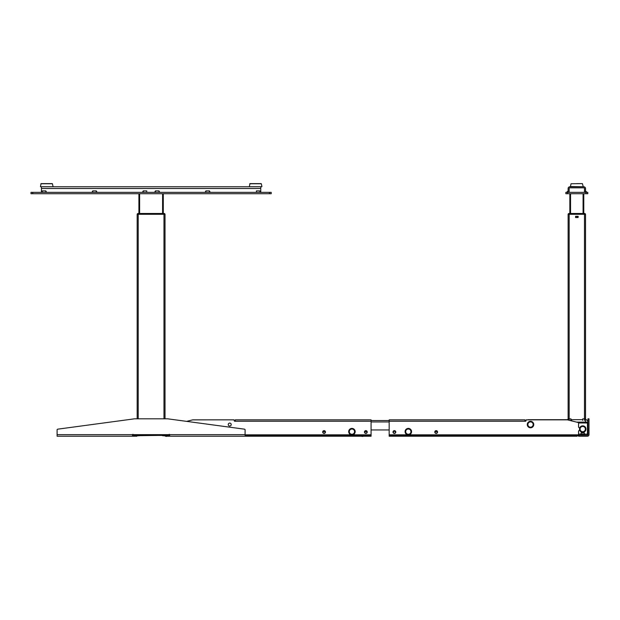 <?xml version="1.0" encoding="UTF-8"?>
<svg xmlns="http://www.w3.org/2000/svg" width="620" height="620" viewBox="0 0 620 620"><rect width="100%" height="100%" fill="white"/><g stroke="black" fill="none" stroke-linecap="round" stroke-linejoin="round"><path stroke-width="0.93" d="M164.974 214.109L137.229 214.04A1.046 1.046 0 0 1 138.151 213.481A1.046 1.046 0 0 0 137.229 214.04A1.046 1.046 0 0 1 138.151 213.481L138.361 214.04L163.843 214.04L164.052 213.481A1.046 1.046 0 0 1 164.974 214.04L164.974 214.109M163.843 213.481L164.052 213.481A1.046 1.046 0 0 1 164.974 214.04A1.046 1.046 0 0 0 164.052 213.481L138.361 213.481M138.919 214.109L163.285 214.109M164.331 434.643L164.331 435.341L166.772 435.341L166.772 434.643L166.772 435.341L135.439 435.341L135.439 434.643M165.897 435.341L165.897 434.643L165.897 435.341M138.082 435.689L164.122 435.341M166.563 435.449L138.082 435.341M138.919 193.742L138.919 213.481M163.285 193.742L163.285 213.481M137.175 418.81L137.175 214.28L165.029 214.28L165.029 418.81M584.335 213.481L584.544 213.481A1.046 1.046 0 0 1 585.466 214.04L569.3 214.109L585.466 214.109L584.335 214.109L584.335 213.481L569.3 213.481L569.3 214.04L568.168 214.04L569.3 214.109L568.168 214.04A1.046 1.046 0 0 1 569.09 213.481A1.046 1.046 0 0 0 568.168 214.04A1.046 1.046 0 0 1 569.09 213.481L569.09 213.481M587.954 429.172L589 429.172L589 418.81L587.954 418.81L587.954 434.643A0.519 0.519 0 0 1 587.435 435.17L578.553 435.17L578.553 434.124L581.041 434.124M528.604 419.849L528.604 419.678A2.433 2.433 0 0 0 527.697 419.849L526.163 419.849L525.993 420.724A0.519 0.519 0 0 1 525.466 421.243L524.946 421.243L524.946 419.849L389.174 419.849L389.174 434.821L407.658 434.821M528.604 419.678L569.16 419.678M578.553 435.341L577.166 435.341M585.52 422.987L585.52 422.111L587.954 422.111A2.433 2.433 0 0 0 585.52 419.678L585.52 214.28L584.474 214.28L584.474 418.88L585.52 418.88L586.101 419.748M577.166 435.449L578.553 435.449M578.553 435.689L577.166 435.689M578.212 216.473L578.034 217.558L575.6 217.558L575.6 216.303L578.034 216.303M569.85 193.742L569.85 213.481L569.85 193.742M583.079 193.742L583.079 213.481M570.547 193.742L570.547 213.481M583.777 193.742L583.777 213.481L583.777 193.742M568.114 419.678L568.114 214.28L568.114 418.88L569.16 418.88L569.16 214.28L568.114 214.28L584.474 214.28M571.547 419.678L582.73 419.678M577.863 217.558L577.863 216.496L575.771 216.496L575.771 217.558M569.16 420.259L569.16 418.88L570.896 418.88L571.593 420.128M567.579 419.678L568.114 418.88M582.73 420.445L582.73 418.88L584.474 418.88L584.474 420.445M168.097 435.472A0.698 0.698 0 0 1 167.64 434.821A0.698 0.698 0 0 0 168.097 435.472A0.698 0.698 0 0 1 167.64 434.821L166.943 434.643M134.563 434.821L135.261 434.821L134.563 434.821A0.698 0.698 0 0 1 134.106 435.472A0.698 0.698 0 0 0 134.563 434.891L134.455 434.884M139.159 435.689L135.199 435.868L135.207 434.992M137.206 435.868L137.214 434.992L137.206 435.868L139.748 435.689M135.656 435.868L136.292 435.875L135.656 435.868A1.395 1.395 0 0 1 135.641 435.883M136.772 436.209L135.641 436.209L136.942 435.868M135.261 434.643L135.261 434.821A1.395 1.395 0 0 1 133.874 436.216L132.51 436.216A2.093 2.093 0 0 0 134.532 434.643M169.12 436.216L167.462 436.216A1.395 1.395 0 0 1 166.548 435.868A1.395 1.395 0 0 0 167.462 436.216L169.12 436.131M166.997 435.209A1.395 1.395 0 0 0 168.338 436.216A1.395 1.395 0 0 1 166.943 434.821M164.998 435.17L164.331 435.17M165.912 435.875L167.005 435.868L165.005 435.868L164.998 434.992L166.997 434.992L166.997 435.519M162.456 435.689L165.005 435.868L164.998 434.992L164.331 434.992L164.99 434.643M135.207 435.519L136.292 435.875L135.641 435.868M166.571 436.387L165.439 436.209L166.571 436.387M135.462 436.007A1.395 1.395 0 0 1 134.742 436.216L133.091 436.216M168.787 434.643A1.046 1.046 0 0 0 169.694 435.17A1.046 1.046 0 0 1 168.896 434.798M57.11 429.861L57.11 434.643L132.51 434.643L132.51 436.216L57.11 436.216L57.11 429.861A0.698 0.698 0 0 1 57.714 429.172L134.563 418.81L167.64 418.81L186.659 421.368L192.719 419.856L186.659 421.368M132.51 434.643L169.694 434.643L169.694 436.216A2.093 2.093 0 0 1 167.671 434.643A2.093 2.093 0 0 0 169.694 436.216L371.078 436.216L371.078 435.519L245.094 435.519M167.64 418.81L244.497 429.172A0.698 0.698 0 0 1 245.094 429.861L245.094 436.216M133.416 434.643A1.046 1.046 0 0 1 132.51 435.17M229.733 423.072A1.48 1.48 0 0 1 231.213 424.553A1.48 1.48 0 0 1 229.733 426.033A1.48 1.48 0 0 1 228.253 424.553A1.48 1.48 0 0 1 229.733 423.072M192.758 419.849L234.089 419.849L192.719 419.856M234.259 420.027L234.259 420.724A0.519 0.519 0 0 0 234.786 421.243A0.519 0.519 0 0 1 234.259 420.724A0.519 0.519 0 0 0 234.786 421.243A0.519 0.519 0 0 1 234.259 420.724L234.089 419.849M234.786 421.243L235.306 421.243L235.306 419.849L371.078 419.849L371.078 435.519M365.854 430.644A1.395 1.395 0 0 1 367.242 432.032A1.395 1.395 0 0 1 365.854 433.427A1.395 1.395 0 0 1 364.459 432.032A1.395 1.395 0 0 1 365.854 430.644M324.074 430.644A1.395 1.395 0 0 1 325.469 432.032A1.395 1.395 0 0 1 324.074 433.427A1.395 1.395 0 0 1 322.687 432.032A1.395 1.395 0 0 1 324.074 430.644M364.978 433.124L364.978 433.031A1.325 1.325 0 0 0 366.722 433.031L366.722 433.124M326.98 436.216L328.089 436.216M325.136 431.582L323.02 431.582A1.147 1.147 0 0 0 324.074 433.186A1.147 1.147 0 0 0 325.136 431.582L323.02 431.582M362.948 436.387L361.84 436.387L362.948 436.387M366.908 431.582L364.793 431.582A1.147 1.147 0 0 0 365.854 433.186A1.147 1.147 0 0 0 366.908 431.582M394.397 433.427A1.395 1.395 0 0 1 393.003 432.032A1.395 1.395 0 0 1 394.397 430.644A1.395 1.395 0 0 1 395.793 432.032A1.395 1.395 0 0 1 394.397 433.427M408.991 434.821L578.553 434.821M391.267 435.519L391.267 436.216L389.174 436.216L389.174 435.519L577.166 435.519L577.166 436.216L575.073 436.216L577.166 436.216M391.267 436.216L575.073 436.216L575.073 435.519L577.166 435.519L577.166 434.821M389.174 435.519L389.174 434.821M389.174 419.849L524.946 419.849M580.041 422.987L567.486 419.849L526.163 419.849M436.17 430.644A1.395 1.395 0 0 1 437.565 432.032A1.395 1.395 0 0 1 436.17 433.427A1.395 1.395 0 0 1 434.783 432.032A1.395 1.395 0 0 1 436.17 430.644M587.605 434.473L587.605 425.072L587.435 434.775M587.605 425.072A1.604 1.604 0 0 0 587.435 424.344M525.993 420.724L525.993 420.027L525.993 420.724A0.519 0.519 0 0 1 525.466 421.243A0.519 0.519 0 0 0 525.993 420.724M520.591 419.849L519.723 419.849L520.591 419.849M395.265 433.124L395.265 433.031A1.325 1.325 0 0 1 393.529 433.031L393.529 433.124M431.985 436.216L433.271 436.216M395.723 432.032A1.325 1.325 0 0 1 394.397 433.357A1.325 1.325 0 0 1 393.235 431.404L395.56 431.404A1.325 1.325 0 0 1 395.723 432.032M437.495 432.032A1.325 1.325 0 0 1 436.17 433.357A1.325 1.325 0 0 1 435.007 431.404L435.116 431.582A1.147 1.147 0 0 0 436.17 433.186A1.147 1.147 0 0 0 437.232 431.582L437.34 431.404A1.325 1.325 0 0 1 437.495 432.032M435.116 431.582L437.232 431.582M435.007 431.404L437.34 431.404M389.174 429.947L371.078 429.947L389.174 429.947M371.078 420.546L389.174 420.546M581.583 432.838L584.381 433L581.583 432.977M584.428 434.124L587.435 434.124L587.435 422.987L579.25 422.987A0.698 0.698 0 0 0 578.553 423.677L578.553 426.901A0.698 0.698 0 0 0 579.25 427.599L579.855 427.599M579.855 430.559L579.25 430.559A0.698 0.698 0 0 0 578.553 431.249L578.553 434.124M587.435 434.124L587.435 435.17M578.553 435.17L578.553 436.216L587.435 436.216A1.566 1.566 0 0 0 589 434.643L589 429.861L587.954 429.861M581.095 432.977L581.041 434.271L584.428 434.271L584.435 435.17L581.041 434.845L581.041 434.271M584.373 432.977L584.428 434.271L584.373 432.977M269.467 193.742L271.204 193.742L269.467 193.742L271.204 193.742L271.204 192.355L31 192.355L32.744 192.355L32.744 193.742L269.467 193.742L269.467 192.355L271.204 192.355L269.467 192.355M249.767 183.752L261.315 183.752L249.938 183.613L249.333 186.744L261.749 186.744M40.889 183.752L52.437 183.752L41.059 183.613L40.455 186.744L52.87 186.744M45.795 192.355L45.795 190.875L42.315 190.875L41.447 192.355L41.447 186.783L260.764 186.783L260.764 192.355L259.888 190.875L256.409 190.875L256.409 192.355M271.204 193.742L271.204 192.355L271.204 193.742M31 193.742L32.744 193.742L31 193.742L31 192.355L31 193.742M205.065 192.355L205.933 190.875L205.933 192.355M209.413 192.355L209.413 190.875L205.933 190.875M209.413 190.875L210.281 192.355M154.582 192.355L155.457 190.875L155.457 192.355M158.937 192.355L158.937 190.875L155.457 190.875M158.937 190.875L159.805 192.355M146.754 192.355L146.754 190.875L143.267 190.875L143.267 192.355M142.399 192.355L143.267 190.875M91.923 192.355L92.791 190.875L92.791 192.355M96.27 192.355L96.27 190.875L92.791 190.875M96.27 190.875L97.146 192.355M45.795 190.875L46.663 192.355M261.315 183.752L261.919 186.535M249.938 183.613L261.144 183.613M52.437 183.752L53.041 186.535M41.059 183.613L52.266 183.613M569.16 192.355L569.16 188.519A0.698 0.698 0 0 1 569.85 187.829L583.777 187.829A0.698 0.698 0 0 1 584.474 188.519L584.474 192.355M585.52 192.355L585.52 188.519A1.744 1.744 0 0 0 583.777 186.783L569.85 186.783A1.744 1.744 0 0 0 568.114 188.519L568.114 192.355M587.783 193.742L587.783 192.355L565.851 192.355L567.587 192.355L567.587 193.742L565.851 193.742L565.851 192.355L565.851 193.742L587.783 193.742M585.52 190.875L586.993 192.355M566.634 192.355L568.114 190.875L566.634 192.355L568.114 190.875L566.634 192.355L568.114 192.107M576.817 183.613L582.42 183.613L576.817 183.613M576.817 186.744L583.025 186.744L576.817 186.744M579.499 429.079A3.24 3.24 0 0 0 582.73 432.311A3.24 3.24 0 0 0 585.97 429.079A3.24 3.24 0 0 0 582.73 425.839A3.24 3.24 0 0 0 579.499 429.079M527.279 424.553A3.24 3.24 0 0 0 530.519 427.785A3.24 3.24 0 0 0 533.75 424.553A3.24 3.24 0 0 0 530.519 421.313A3.24 3.24 0 0 0 527.279 424.553M405.085 431.652A3.24 3.24 0 0 0 408.324 434.891A3.24 3.24 0 0 0 411.564 431.652A3.24 3.24 0 0 0 408.324 428.412A3.24 3.24 0 0 0 405.085 431.652M348.688 431.652A3.24 3.24 0 0 0 351.928 434.891A3.24 3.24 0 0 0 355.167 431.652A3.24 3.24 0 0 0 351.928 428.412A3.24 3.24 0 0 0 348.688 431.652M164.052 213.481A1.046 1.046 0 0 1 164.974 214.04M137.873 434.643L137.873 435.341M139.616 193.742L139.616 213.481M162.587 193.742L162.587 213.481M163.982 214.28L163.982 418.81M138.221 214.28L138.221 418.81M576.561 422.111L585.52 422.111L585.52 419.678M570.896 420.445L570.896 418.88M169.694 434.643L245.094 434.643M368.985 435.519L368.985 436.216M245.094 434.821L351.261 434.821M352.594 434.821L371.078 434.821M235.306 421.243L371.078 421.243M389.174 421.243L524.946 421.243M393.344 431.582A1.147 1.147 0 0 0 394.397 433.186A1.147 1.147 0 0 0 395.452 431.582M371.078 421.941L389.174 421.941M579.25 436.216L579.25 435.17M41.447 188.519L260.764 188.519M259.888 192.355L259.888 190.875M42.315 190.875L42.315 192.355M586.039 193.742L586.039 192.355M583.195 186.535L582.42 183.613L571.043 183.752L570.439 186.535L583.025 186.744M580.095 429.079A2.635 2.635 0 0 0 582.73 431.714A2.635 2.635 0 0 0 585.373 429.079A2.635 2.635 0 0 0 582.73 426.436A2.635 2.635 0 0 0 580.095 429.079M579.545 429.079A3.185 3.185 0 0 0 582.73 432.264A3.185 3.185 0 0 0 585.923 429.079A3.185 3.185 0 0 0 582.73 425.893A3.185 3.185 0 0 0 579.545 429.079M527.876 424.553A2.635 2.635 0 0 0 530.519 427.188A2.635 2.635 0 0 0 533.154 424.553A2.635 2.635 0 0 0 530.519 421.918A2.635 2.635 0 0 0 527.876 424.553M527.326 424.553A3.185 3.185 0 0 0 530.519 427.738A3.185 3.185 0 0 0 533.704 424.553A3.185 3.185 0 0 0 530.519 421.368A3.185 3.185 0 0 0 527.326 424.553M405.689 431.652A2.635 2.635 0 0 0 408.324 434.287A2.635 2.635 0 0 0 410.959 431.652A2.635 2.635 0 0 0 408.324 429.017A2.635 2.635 0 0 0 405.689 431.652M405.139 431.652A3.185 3.185 0 0 0 408.324 434.837A3.185 3.185 0 0 0 411.51 431.652A3.185 3.185 0 0 0 408.324 428.466A3.185 3.185 0 0 0 405.139 431.652M349.293 431.652A2.635 2.635 0 0 0 351.928 434.287A2.635 2.635 0 0 0 354.562 431.652A2.635 2.635 0 0 0 351.928 429.017A2.635 2.635 0 0 0 349.293 431.652M348.742 431.652A3.185 3.185 0 0 0 351.928 434.837A3.185 3.185 0 0 0 355.113 431.652A3.185 3.185 0 0 0 351.928 428.466A3.185 3.185 0 0 0 348.742 431.652M168.694 434.837L169.291 434.287M133.509 434.837L132.92 434.287L133.509 434.837"/></g></svg>
